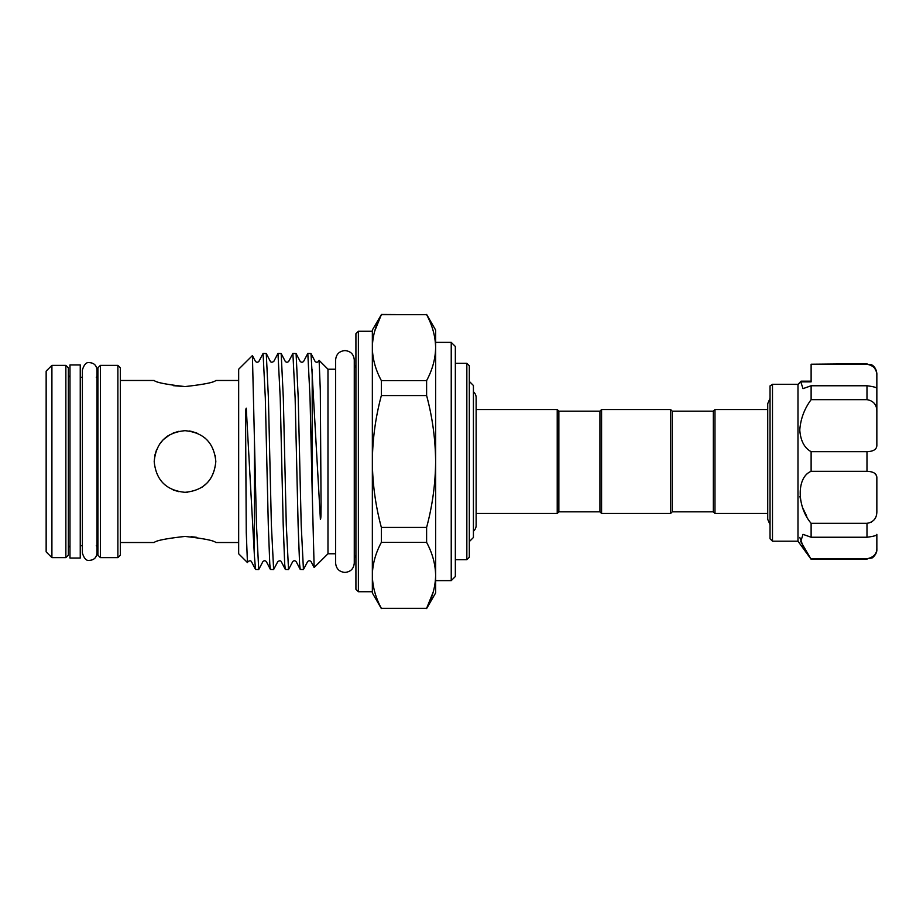 <?xml version="1.0" encoding="UTF-8"?>
<svg xmlns="http://www.w3.org/2000/svg" width="923" height="923" viewBox="0 0 923 923"><rect width="100%" height="100%" fill="white"/><g stroke="black" fill="none" stroke-linecap="round" stroke-linejoin="round"><path stroke-width="1.38" d="M473.418 391.814A7.315 7.315 0 0 1 476.13 397.49L476.13 525.51A7.315 7.315 0 0 1 473.418 531.187M69.975 364.954L69.975 558.046L80.243 558.046L80.243 364.954L69.975 364.954M185.015 492.317C203.775 490.528 214.044 480.26 215.82 461.5L215.209 455.397L215.82 461.5C213.998 480.248 203.729 490.528 185.015 492.317C166.267 490.494 155.999 480.225 154.199 461.5C156.022 442.752 166.29 432.483 185.015 430.683C203.752 432.506 214.021 442.775 215.82 461.5M173.201 489.963L178.924 491.705M770.036 524.668L767.728 519.349L767.728 403.651L767.728 409.535L714.979 409.535L714.979 513.465L767.728 513.465M714.979 513.465L713.341 511.827L713.341 411.173L714.979 409.535M713.341 411.173L672.256 411.173L670.617 409.535L601.588 409.535L601.588 513.465L670.617 513.465L670.617 409.535M713.341 511.827L672.256 511.827L672.256 411.173M672.256 511.827L670.617 513.465M601.588 513.465L599.95 511.827L599.95 411.173L601.588 409.535M599.95 411.173L558.865 411.173L557.227 409.535L476.13 409.535M599.95 511.827L558.865 511.827L558.865 411.173M558.865 511.827L557.227 513.465L557.227 409.535M557.227 513.465L476.13 513.465M469.311 541.605L473.418 537.509L473.418 385.491L469.311 381.395M466.842 363.316L469.311 365.773L469.311 557.227L466.842 559.684L466.842 363.316L455.339 363.316M451.232 342.364L455.339 346.471L455.339 576.529L451.232 580.636L451.232 342.364L435.621 342.364M358.378 591.735L355.92 589.266L355.92 333.734L358.378 331.265L358.378 591.735L372.35 591.735M65.868 365.37L68.337 367.827L68.337 555.173L65.868 557.63L65.868 365.37L51.907 365.37L51.907 557.63L65.868 557.63M100.376 557.63L97.919 555.173L97.919 367.827L100.376 365.37L100.376 557.63L117.879 557.63L117.879 365.37L100.376 365.37M117.879 365.37L120.348 367.827L120.348 555.173L117.879 557.63M51.907 557.63L46.15 551.885L46.15 371.115L51.907 365.37M335.626 553.777L327.977 553.777L327.977 369.223L319.116 360.362L318.516 361.412C317.362 362.508 316.22 362.508 315.089 361.412L310.993 353.555L320.396 519.464C321.273 517.791 320.869 510.927 321.077 506.981L320.316 390.556L319.116 360.362M185.015 386.575C203.741 384.476 214.021 382.445 215.82 380.484C213.998 382.457 203.729 384.476 185.015 386.575C203.741 384.476 214.021 382.445 215.82 380.484C213.998 382.457 203.729 384.476 185.015 386.575C166.267 384.476 155.999 382.445 154.199 380.484C156.033 382.457 166.302 384.487 185.015 386.575L173.282 385.664M196.853 433.049L191.073 431.295M189.111 430.96L191.026 431.283M178.912 431.295L173.12 433.072L178.912 431.295M167.859 435.91L165.736 437.467M163.221 439.706L159.437 444.309L163.209 439.729M327.977 553.777L314.143 567.507L312.205 491.867L312.205 369.696M312.205 491.867L310.036 397.986L307.809 353.451L310.993 353.555M307.809 353.451L303.609 361.412C302.502 362.508 301.36 362.508 300.183 361.412L296.087 353.555L298.221 397.986L301.198 525.014L303.436 569.549L307.636 561.588C308.732 560.492 309.874 560.492 311.063 561.588L314.143 567.507M303.436 569.549L300.252 569.445L299.606 564.265L298.117 525.014L295.129 397.986L292.891 353.451L296.087 353.555M292.891 353.451L288.691 361.412C287.549 362.508 286.407 362.508 285.276 361.412L281.18 353.555L283.315 397.986L286.292 525.014L288.53 569.549L292.729 561.588C293.837 560.492 294.979 560.492 296.145 561.588L300.252 569.445M288.53 569.549L285.334 569.445L284.699 564.265L283.211 525.014L280.223 397.986L277.985 353.451L281.18 353.555M277.985 353.451L273.785 361.412C272.158 362.462 271.016 362.462 270.37 361.412L266.274 353.555L268.408 397.986L271.385 525.014L273.623 569.549L277.823 561.588C279.507 560.538 280.638 560.538 281.238 561.588L285.334 569.445M273.623 569.549L270.427 569.445L269.793 564.265L268.305 525.014L265.316 397.986L263.078 353.451L266.274 353.555M263.078 353.451L258.878 361.412C257.782 362.508 256.64 362.508 255.463 361.412L252.417 355.574L256.479 525.014L258.717 569.549L262.917 561.588C264.07 560.492 265.213 560.492 266.332 561.588L270.427 569.445M258.717 569.549L255.521 569.445L254.436 556.246L254.436 436.741M254.436 556.246L246.256 408.162C245.403 409.443 245.783 416.146 245.576 419.723L246.256 532.352L247.445 562.557L238.665 553.777L238.665 369.223L252.417 355.574M247.445 562.557L248.01 561.588C249.637 560.538 250.779 560.538 251.425 561.588L255.521 569.445M185.015 536.425C166.278 538.524 156.01 540.555 154.199 542.516C156.022 540.543 166.29 538.524 185.015 536.425C166.278 538.524 156.01 540.555 154.199 542.516C156.022 540.543 166.29 538.524 185.015 536.425C203.752 538.524 214.021 540.555 215.82 542.516C213.986 540.543 203.718 538.513 185.015 536.425M170.201 434.479L163.267 439.671M156.598 449.593L154.799 455.42M185.05 492.317L187.577 492.201M202.218 487.067L206.798 483.283M811.121 381.176L801.106 381.176L811.121 381.176L811.121 378.142M811.121 399.659L811.121 385.756L803.01 388.652L800.702 381.58L797.98 384.695L797.98 541.201L811.121 559.28L800.76 541.547L803.01 534.348L811.121 537.244L811.121 523.341C796.63 506.219 796.549 477.122 811.121 471.33L811.121 451.67C804.36 447.943 800.576 440.733 799.78 430.06C800.576 418.961 804.36 408.831 811.121 399.659L866.985 399.659L866.985 385.756C873.816 386.645 877.104 387.591 876.85 388.583L876.85 412.373C877.104 405.116 873.816 400.882 866.985 399.659M811.121 451.67L866.985 451.67C873.816 451.428 877.104 449.109 876.85 444.678L876.85 375.211C877.104 369.373 873.816 365.704 866.985 364.216L871.324 364.723C871.324 364.654 876.065 366.385 876.85 373.584L876.85 375.211M770.036 431.941L770.036 385.906L772.493 384.418L772.493 541.201L770.036 538.732L770.036 431.941M798.13 384.418L772.366 384.291M799.953 496.32L800.679 500.808M803.218 508.896L806.76 516.292M799.78 537.417L803.218 546.52M800.61 381.868L811.121 381.868L811.121 364.216L866.985 364.216M811.121 385.756L866.985 385.756M874.646 368.104L876.389 371.704M811.121 364.216L866.985 363.72M811.121 523.341L866.985 523.341C873.816 522.118 877.104 517.884 876.85 510.627L876.85 478.322C877.104 473.891 873.816 471.561 866.985 471.33L866.985 451.67L869.108 451.566M811.121 471.33L866.985 471.33M811.121 558.784L866.985 558.784C873.816 557.296 877.104 553.627 876.85 547.789L876.85 534.417C877.104 535.409 873.816 536.355 866.985 537.244L866.985 523.341L871.347 522.245M811.121 537.244L866.985 537.244M876.85 534.348L876.85 549.416C877.196 554.319 871.843 558.473 871.877 557.988L866.985 558.784M874.669 473.257L876.377 475.483M207.006 439.925L204.848 437.917M196.737 537.336L191.073 536.678M381.361 608.58L372.35 592.97L372.35 330.03L381.361 314.674C375.534 325.507 372.523 336.503 372.35 347.648C372.534 358.828 375.546 369.811 381.361 380.622L381.361 395.552C375.557 417.092 372.557 439.071 372.35 461.5C372.523 483.721 375.523 505.712 381.361 527.448L381.361 542.378C375.534 553.223 372.523 564.207 372.35 575.352C372.534 586.532 375.546 597.527 381.361 608.326L426.611 608.326C432.437 597.493 435.437 586.497 435.621 575.352C435.425 564.172 432.426 553.189 426.611 542.378L381.361 542.378M374.726 331.057L381.361 314.674L426.611 314.674L381.361 314.42M381.361 608.326L426.611 608.326L433.245 591.943M381.361 527.448L426.611 527.448C432.437 505.712 435.448 483.721 435.621 461.5C435.414 439.071 432.414 417.092 426.611 395.552L381.361 395.552M426.611 542.378L426.611 527.448M381.361 380.622L426.611 380.622C432.437 369.777 435.437 358.793 435.621 347.648C435.425 336.468 432.426 325.473 426.611 314.674M426.611 395.552L426.611 380.622M426.611 608.58L435.621 592.97L435.621 330.03L426.611 314.42M89.693 560.342C86.589 561.138 84.143 558.692 82.389 553.039L82.389 369.961C84.143 364.308 86.589 361.862 89.693 362.658C94.054 363.004 96.5 365.439 97.007 369.961L97.007 553.039C96.5 557.561 94.054 559.996 89.693 560.342M344.948 572.422C339.283 571.868 336.18 568.764 335.626 563.099L335.626 359.901C336.18 354.236 339.283 351.132 344.948 350.578C350.613 351.132 353.717 354.236 354.27 359.901L354.27 563.099C353.717 568.764 350.613 571.868 344.948 572.422M770.036 398.332L767.728 403.651M354.27 554.596L355.92 557.884M96.269 545.724L97.919 547.362M69.975 545.724L68.337 547.362M372.35 331.265L358.378 331.265M335.626 369.223L327.977 369.223M238.665 380.484L215.82 380.484M154.199 380.484L120.348 380.484M82.389 377.276L80.243 377.276M797.98 541.201L772.493 541.201M866.985 559.28L811.121 559.28M772.366 384.28L798.245 384.28L772.366 384.28M800.829 381.303L798.072 384.476L800.829 381.303M82.389 545.724L80.243 545.724M238.665 542.516L215.82 542.516M154.199 542.516L120.348 542.516M466.842 559.684L455.339 559.684M451.232 580.636L435.621 580.636M69.975 377.276L68.337 375.638M96.269 377.276L97.919 375.638M354.27 368.404L355.92 365.116"/></g></svg>
